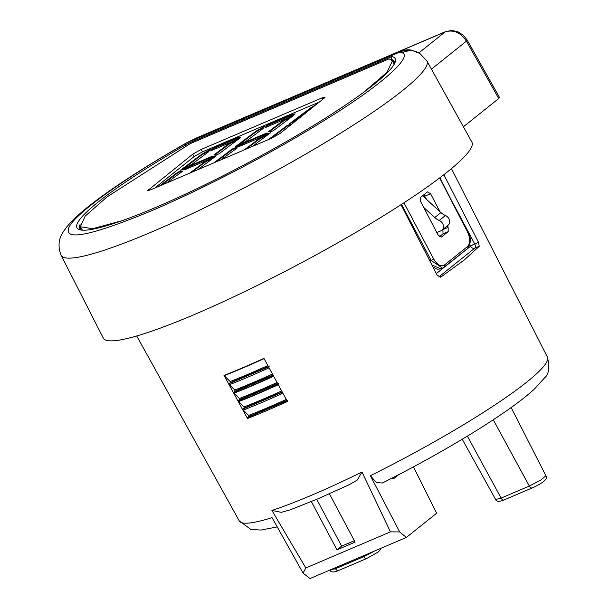 <?xml version="1.0" encoding="UTF-8"?>
<svg xmlns="http://www.w3.org/2000/svg" width="609" height="609" viewBox="0 0 609 609"><rect width="100%" height="100%" fill="white"/><g stroke="black" fill="none" stroke-linecap="round" stroke-linejoin="round"><path stroke-width="0.91" d="M290.265 509.84L281.305 512.329L271.911 510.456L305.832 567.946L390.445 531.863L361.982 472.044L357.156 480.151L348.744 484.962L318.172 498.702L290.265 509.84M287.379 400.6L247.444 417.637L247.46 418.49L224.173 375.646A177.105 22.51 -28 0 0 243.28 367.821A177.105 22.51 -28 0 0 264.062 358.632M443.87 174.714L478.514 242.336L479.245 246.348L464.241 259.982L441.061 276.905L437.247 275.352L401.019 204.7M441.837 230.263L448.026 225.315A5.983 4.918 -128.7 0 0 448.863 218.692A5.983 4.918 -128.7 0 0 445.43 215.502L439.249 220.45A5.983 4.918 51.3 0 1 442.682 223.64A5.983 4.918 51.3 0 1 441.837 230.263A5.983 4.918 51.3 0 1 440.886 230.834L436.828 232.562M282.195 391.93L244.194 408.076L243.029 409.004L243.044 409.865L248.609 415.437A171.989 21.855 -28 0 0 286.283 399.435M268.363 366.519L230.354 382.673L229.197 383.601L229.205 384.462L234.769 390.026A172.499 21.924 -28 0 0 272.451 374.025M229.197 383.601L269.125 366.572M447.318 171.989A208.735 26.53 -28 0 0 471.868 142.064L426.863 60.908A207.106 26.324 152 0 1 402.511 90.604A207.106 26.324 152 0 1 202.158 208.948A207.106 26.324 152 0 1 61.144 255.369L103.264 338.048A208.735 26.53 -28 0 0 245.389 291.269A208.735 26.53 -28 0 0 447.318 171.989M80.327 226.746L80.175 229.243M80.076 224.462A178.117 22.64 -28 0 0 79.779 228.672A178.117 22.64 -28 0 0 81.203 230.042M364.045 92.02L387.05 72.197L392.44 60.862L389.105 58.829L190.084 143.709L106.971 196.981L85.153 216.126L80.358 226.799L92.804 228.664L122.082 220.679M392.44 60.862L394.076 64.455M277.582 383.457L239.581 399.611L238.416 400.539L238.431 401.4A176.222 22.396 -28 0 0 278.138 384.469M272.977 374.992L234.967 391.145L233.81 392.074L233.818 392.927A176.397 22.419 -28 0 0 273.525 376.004M233.81 392.074L273.738 375.037M277.247 526.93L261.01 530.043L250.969 529.48L239.276 520.939A174.501 22.175 -28 0 0 272.048 517.642L303.076 573.122L305.832 567.946M303.076 573.122L309.989 578.55L406.355 537.45L399.687 531.923L390.445 531.863M399.687 531.923L370.363 475.713A174.501 22.175 -28 0 0 526.861 382.026A174.501 22.175 -28 0 0 547.43 357.095L451.436 168.632M223.99 375.403A177.181 22.518 -28 0 0 243.098 367.577A177.181 22.518 -28 0 0 263.925 358.374L287.387 401.46M547.43 357.095C549.79 367.6 548.854 374.497 544.636 377.778L534.649 388.801C510.266 411.722 445.529 451.429 382.277 483.036L376.278 482.442L370.363 475.713M406.355 537.45L436.668 513.197L413.465 466.859M329.416 493.808L355.108 542.124L336.998 549.843L311.336 501.572M247.46 418.49L247.46 418.505A176.321 22.411 152 0 0 287.395 401.476M316.741 499.311L341.641 546.128L336.998 549.843M341.641 546.128L354.354 540.708M230.354 382.673L230.164 381.561L224.173 375.646M247.444 417.637L248.807 416.548L248.609 415.437M244.194 408.076L243.996 406.964A172.157 21.878 -28 0 0 281.67 390.963M238.431 401.4L243.996 406.964M239.581 399.611L239.383 398.499A172.324 21.901 -28 0 0 277.065 382.498M233.818 392.927L239.383 398.499M234.967 391.145L234.769 390.026M286.809 400.395L248.807 416.548M393.673 477.258L394.198 478.255L398.697 474.655M392.249 477.989L392.729 478.887L394.198 478.255M498.741 98.521L499.555 97.524L467.21 40.118A6.958 0.913 150.6 0 1 466.418 41.153L498.741 98.521L463.403 126.794M467.21 40.118L463.251 35.177L457.983 31.805L451.825 30.45L445.582 31.622A6.958 3.86 66.9 0 0 445.072 31.927C453.515 29.384 460.625 32.467 466.418 41.153L431.431 69.144M363.284 555.819L363.748 556.672L374.847 550.886M329.994 570.016L335.529 568.707L363.748 556.672A3.433 1.903 66.9 0 0 366.595 558.56L378.387 551.868L380.115 550.018L380.678 548.404M493.26 419.799L529.328 486.051L540.693 480.105L545.9 475.758L511.141 407.52M467.385 436.135L501.108 498.086A3.433 1.903 66.9 0 0 503.955 499.974C499.167 501.93 496.396 501.778 495.65 499.517L501.108 498.086L529.328 486.051A3.433 1.903 66.9 0 0 532.175 487.938L532.175 487.938C539.384 484.695 548.945 479.534 545.892 475.758M422.593 195.786L440.931 212.587A13.916 11.442 -128.7 0 0 445.43 215.502M440.931 212.587L434.742 217.542L423.689 207.41M434.742 217.542A13.916 11.442 -128.7 0 0 439.249 220.45M439.394 236.756L443.032 233.848L442.865 229.441M426.673 199.531L423.818 194.804M399.314 51.43L399.93 51.963A17.395 17.052 -78.3 0 1 411.555 50.159A17.395 17.052 -78.3 0 1 411.562 50.159L399.359 51.415L196.616 137.878L186.651 142.925L399.93 51.963L402.359 52.876A17.395 17.212 -57.2 0 1 419.89 53.493L411.555 50.159M185.6 146.282A17.395 3.958 60.3 0 1 185.753 143.435M196.6 137.885L186.126 143.046A17.395 3.958 60.3 0 1 186.651 142.925L173.793 150.354C119.767 181.596 70.461 217.337 68.49 228.862C65.308 241.012 93.063 234.952 151.748 210.691C211.422 185.007 276.349 150.476 327.802 118.275C383.046 84.027 412.499 56.751 402.359 52.876M403.957 202.789L433.677 259.008C437.285 264.961 440.832 266.993 444.319 265.105L467.636 246.455C470.452 243.296 470.414 238.454 467.506 231.945L439.645 177.95M447.356 225.848L448.14 227.347L448.194 231.641L441.388 237.091L438.244 235.272L420.682 201.648L420.629 197.354L427.434 191.904L430.578 193.723L439.972 211.719M433.014 267.092L437.125 269.201L441.023 268.912L431.918 264.961M391.861 56.561A180.211 22.906 152 0 1 395.256 61.905A180.211 22.906 152 0 1 246.828 163.44A180.211 22.906 152 0 1 79.65 229.715A180.211 22.906 152 0 1 188.539 143.275L391.861 56.561L391.031 59.507M433.677 259.008L431.157 260.431L442.667 268.211L467.331 248.746A2.086 1.713 -128.7 0 0 467.636 246.455M188.539 143.275L188.904 144.379M394.655 63.382A178.117 22.64 -28 0 0 394.32 61.425A178.117 22.64 -28 0 0 391.199 59.431L391.328 59.682M394.571 62.072L392.409 60.809M271.622 138.228L150.758 189.772L147.713 190.564L192.756 154.184L201.176 149.433L322.039 97.889L325.092 97.097L324.27 98.095L280.041 133.485L271.622 138.228M82.421 230.164L80.358 226.799M319.36 102.023L202.47 151.869L194.05 156.62L154.739 188.074M255.925 131.262L264.748 126.132L263.042 128.568L246.394 141.067L234.952 147.013L255.925 131.262L256.168 131.727L236.954 146.16M159.33 186.118L177.767 172.263L180.865 170.946L182.822 171.121L166.28 183.157M213.843 162.869L232.28 149.015L235.378 147.698L237.335 147.873L220.793 159.908M268.356 139.621L286.801 125.766L289.892 124.449L291.186 124.563M296.781 120.087L289.465 123.764L310.438 108.006L316.596 104.238M244.148 149.943L259.32 138.547L270.761 132.602L252.324 146.457M201.404 154.511L210.234 149.38L208.522 151.816L191.881 164.316L180.439 170.261L201.404 154.511L201.655 154.975L182.441 169.409M261.2 137.132L239.071 146.571L237.35 146.411L244.513 142.483L266.643 133.044L268.363 133.204L261.2 137.132M290.942 114.895L295.06 113.83L294.558 114.652L285.164 119.128L265.166 127.662L266.932 125.142L290.942 114.895L291.193 115.36L267.176 125.606L266.932 125.142M268.379 131.742L283.748 120.194L293.431 115.581L273.433 130.6L270.335 131.917L268.379 131.742M189.635 173.192L204.807 161.796L216.248 155.851L197.811 169.705M190 165.732L212.13 156.292L213.85 156.452L206.687 160.388L184.557 169.82L182.837 169.66L190 165.732L190.252 166.196L183.773 169.751M236.429 138.144L240.547 137.078L240.045 137.9L230.651 142.377L210.653 150.91L212.419 148.39L236.429 138.144L236.673 138.608L212.663 148.855L212.419 148.39M213.866 154.99L229.235 143.442L238.911 138.829L218.92 153.849L215.822 155.173L213.866 154.99M264.123 127.022L256.168 131.727M177.767 172.263L178.018 172.728L161.332 185.265M182.297 171.517L180.865 170.946M181.109 171.411L178.018 172.728M232.28 149.015L232.531 149.479L215.845 162.017M236.81 148.269L235.378 147.698M235.622 148.162L232.531 149.479M286.801 125.766L287.045 126.23L270.358 138.768M290.691 124.959L289.892 124.449M290.143 124.914L287.045 126.23M314.054 106.263L291.467 122.911M269.011 133.919L268.234 134.254L267.983 133.79M268.234 134.254L259.563 139.012L259.32 138.547M259.563 139.012L246.15 149.091M209.61 150.271L201.655 154.975M267.671 133.584L266.643 133.044M266.894 133.508L244.765 142.948L244.513 142.483M244.765 142.948L238.286 146.503M294.984 114.172L291.193 115.36M267.176 125.606L265.981 127.311M291.308 117.172L284 120.658L283.748 120.194M284 120.658L269.148 131.81M214.497 157.175L213.721 157.503L213.47 157.038M213.721 157.503L205.05 162.26L204.807 161.796M205.05 162.26L191.629 172.339M213.158 156.833L212.13 156.292M212.374 156.757L190.252 166.196M240.471 137.421L236.673 138.608M212.663 148.855L211.468 150.56M236.794 140.42L229.486 143.907L229.235 143.442M229.486 143.907L214.634 155.059M271.911 510.456A174.631 22.19 -28 0 0 312.409 494.881A174.631 22.19 -28 0 0 361.982 472.044M282.964 391.975L243.029 409.004M278.351 383.51L238.416 400.539M440.254 277.224L441.061 276.905M479.245 246.348L474.754 248.175L438.777 276.958M436.341 273.586L470.521 246.242A3.479 2.862 -128.7 0 0 474.754 248.175A3.479 1.873 67.9 0 0 474.677 243.889L478.514 242.336M454.032 205.066L474.677 243.889A3.479 0.442 152 0 0 470.521 246.242L469.775 244.848M230.164 381.561A172.667 21.947 -28 0 0 267.838 365.56M364.182 66.427L391.541 54.757M399.976 51.156L445.072 31.927L418.885 52.884M335.064 567.854L335.529 568.707A3.433 1.903 66.9 0 0 338.376 570.595L338.376 570.595C333.58 572.544 330.816 572.391 330.063 570.131M503.955 499.974L532.175 487.938M282.896 393.208A175.978 22.366 152 0 1 243.227 410.123M229.387 384.713A176.488 22.426 -28 0 0 269.056 367.806M430.578 193.723L424.854 196.167M448.14 227.347L442.933 229.57M448.194 231.641L443.032 233.848M186.126 143.046L173.108 150.575A17.395 5.306 59.6 0 1 173.793 150.354M444.319 265.105A2.086 1.713 51.3 0 1 444.014 267.404M401.521 204.38L431.157 260.431L429.878 260.979M467.506 231.945L439.926 177.737M278.283 384.743A176.146 22.388 152 0 1 238.614 401.651M148.527 189.566L148.992 190.442M322.778 99.29L322.039 97.889M202.47 151.869L201.176 149.433M194.05 156.62L192.756 154.184M234.001 393.186A176.313 22.411 -28 0 0 273.669 376.271M310.681 108.471L310.438 108.006M239.276 520.939L136.713 335.978M445.582 31.622L329.248 81.233M495.642 499.509L462.223 439.249M366.595 558.56L338.376 570.595M173.108 150.575C144.257 167.49 120.125 183.027 100.721 197.187C85.23 208.4 73.925 218.304 66.792 226.906C63.153 232.136 55.29 240.098 61.144 255.369M426.863 60.908L419.89 53.493M467.331 248.746C471.16 243.425 471.305 237.723 467.758 231.648M441.023 268.912L442.667 268.211"/></g></svg>
